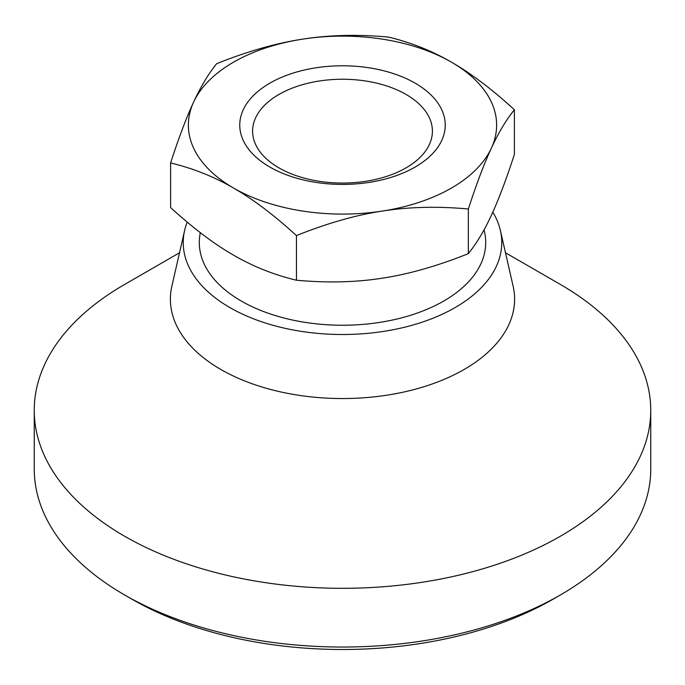 <?xml version="1.0" encoding="UTF-8"?>
<svg xmlns="http://www.w3.org/2000/svg" width="685" height="685" viewBox="0 0 685 685"><rect width="100%" height="100%" fill="white"/><g stroke="black" fill="none" stroke-linecap="round" stroke-linejoin="round"><path stroke-width="1.03" d="M269.847 167.046A102.75 59.321 180 0 1 269.847 83.159A102.75 59.321 180 0 1 415.153 83.159A102.75 59.321 180 0 1 415.153 167.046A102.75 59.321 180 0 1 269.847 167.046M406.077 94.453A89.906 51.906 0 0 0 308.096 83.202A89.906 51.906 0 0 0 252.594 131.16A89.906 51.906 0 0 0 278.923 167.859A89.906 51.906 0 0 0 376.904 179.11A89.906 51.906 0 0 0 432.406 131.16A89.906 51.906 0 0 0 406.077 94.453M468.343 208.994C476.58 183.666 484.261 163.381 491.376 148.131C498.492 132.727 506.164 119.926 514.401 109.746C491.89 89.178 470.92 73.321 451.483 62.181C432.047 50.878 411.068 42.521 388.558 37.093C357.81 34.276 329.16 34.961 302.607 39.148C276.055 43.181 247.405 51.358 216.657 63.688C208.42 73.869 200.739 86.661 193.624 102.074C186.508 117.323 178.836 137.608 170.599 162.936L170.599 207.572C193.11 228.139 214.08 243.997 233.517 255.137C252.953 266.439 273.931 274.805 296.442 280.225L296.442 235.589C327.19 223.259 355.84 215.081 382.393 211.057C408.945 206.87 437.595 206.176 468.343 208.994L468.343 253.63C437.595 265.96 408.945 274.146 382.393 278.17C355.84 282.357 327.19 283.042 296.442 280.225M170.599 162.936C193.11 168.356 214.08 176.721 233.517 188.024C252.953 199.164 273.931 215.022 296.442 235.589M514.401 109.746L514.401 154.382C506.164 179.71 498.492 200.003 491.376 215.253C484.261 230.657 476.58 243.449 468.343 253.63M451.483 62.181A154.125 88.981 180 0 1 491.376 148.131A154.125 88.981 180 0 1 382.393 211.057A154.125 88.981 180 0 1 233.517 188.024A154.125 88.981 180 0 1 193.624 102.074A154.125 88.981 180 0 1 302.607 39.148A154.125 88.981 180 0 1 451.483 62.181M560.467 284.506L505.479 252.756L560.467 284.506A308.25 177.963 180 0 1 650.75 410.349L650.75 469.071A308.25 177.963 180 0 1 560.467 594.914A308.25 177.963 180 0 1 124.533 594.914L124.533 594.914A308.25 177.963 180 0 1 34.25 469.071L34.25 410.349A308.25 177.963 180 0 1 124.533 284.506L179.521 252.756M131.803 599.11L124.533 594.914L131.794 599.11A297.975 172.038 180 0 0 131.803 599.11A297.975 172.038 180 0 0 553.206 599.11L560.467 594.914M650.75 410.349A308.25 177.963 180 0 1 460.466 574.766A308.25 177.963 180 0 1 124.533 536.184A308.25 177.963 180 0 1 34.25 410.349M492.798 212.136A159.262 91.953 180 0 1 500.392 230.511L513.125 286.176A172.106 99.368 180 0 1 418.655 388.292A172.106 99.368 180 0 1 220.801 369.446A172.106 99.368 180 0 1 171.875 286.176L184.607 230.511A159.262 91.953 180 0 1 187.219 222.128M500.392 230.511A159.262 91.953 180 0 1 412.969 325.015A159.262 91.953 180 0 1 229.886 307.574A159.262 91.953 180 0 1 184.607 230.511M484.012 229.877A143.208 82.68 180 0 1 407.31 316.282A143.208 82.68 180 0 1 241.24 301.015A143.208 82.68 180 0 1 200.32 232.677"/></g></svg>
